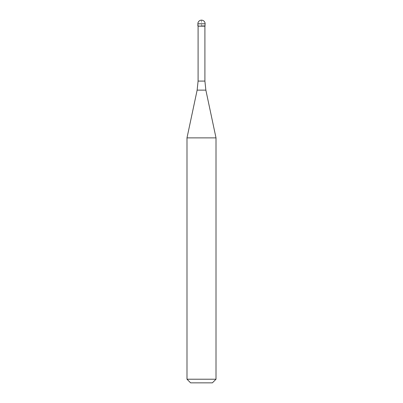 <?xml version="1.0" encoding="UTF-8"?>
<svg xmlns="http://www.w3.org/2000/svg" width="403" height="403" viewBox="0 0 403 403"><rect width="100%" height="100%" fill="white"/><g stroke="black" fill="none" stroke-linecap="round" stroke-linejoin="round"><path stroke-width="0.3" stroke-dasharray="2.02 1.51" d="M205.127 25.953L197.873 25.953L205.127 25.953M198.09 26.17L204.91 26.17M186.992 137.876L216.008 137.876M216.008 379.223L186.992 379.223M212.381 382.85L190.619 382.85M197.873 25.953L201.5 25.953L201.5 20.15M197.873 23.777L205.127 23.777M204.91 81.089L198.09 81.089M197.138 90.136L205.862 90.136"/><path stroke-width="0.6" d="M201.5 25.953L205.127 25.953L201.5 25.953M204.91 81.089L205.862 90.136L197.138 90.136L198.09 81.089L204.91 81.089L204.91 26.17L198.09 26.17L197.873 23.777L197.873 25.953M205.862 90.136L216.008 137.876L186.992 137.876L197.138 90.136M216.008 379.223L212.381 382.85L190.619 382.85L186.992 379.223L216.008 379.223L216.008 137.876M201.5 20.15A3.627 3.627 0 0 0 197.873 23.777L205.127 23.777A3.627 3.627 0 0 0 201.5 20.15A3.627 3.627 0 0 0 197.873 23.777M204.91 26.17L205.127 23.777M198.09 81.089L198.09 26.17M186.992 379.223L186.992 137.876"/></g></svg>
